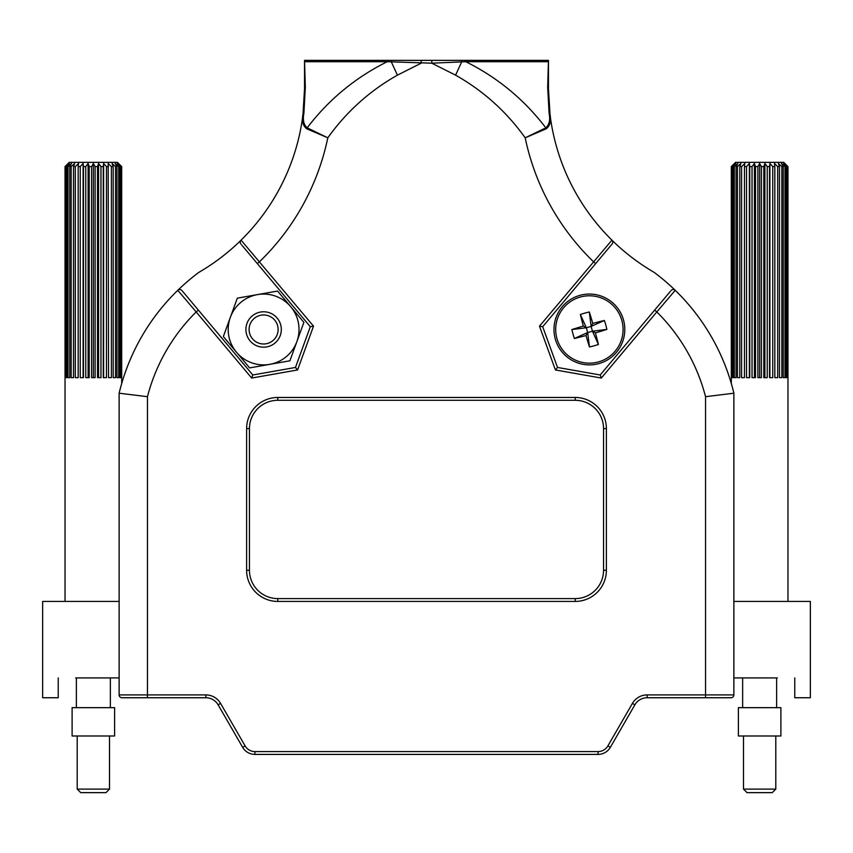 <?xml version="1.0" encoding="UTF-8"?>
<svg xmlns="http://www.w3.org/2000/svg" width="853" height="853" viewBox="0 0 853 853"><rect width="100%" height="100%" fill="white"/><g stroke="black" fill="none" stroke-linecap="round" stroke-linejoin="round"><path stroke-width="1.28" d="M305.321 87.251A2.836 2.09 0 0 0 304.542 88.68L302.986 114.409L304.542 88.68L304.542 60.36L305.321 87.251L303.892 113.364C302.591 119.921 303.689 124.741 307.176 127.833C328.831 99.481 355.52 77.442 387.241 61.715L305.097 61.715M119.132 677.911L119.132 393.212A212.461 212.461 0 0 1 177.787 290.308A2.836 2.836 0 0 1 181.924 290.521L198.365 310.108L196.19 311.931L177.787 290.308A212.461 212.461 0 0 1 198.866 272.363A212.461 212.461 0 0 0 241.068 240.151L313.52 326.155L297.58 369.957L251.678 378.05L196.19 311.931A184.131 184.131 0 0 0 147.462 396.688L147.462 694.907L119.132 694.907A2.836 2.836 0 0 0 121.968 697.743A2.836 2.836 0 0 1 119.132 694.907L119.132 677.911L75.65 677.911M205.861 694.907L147.462 694.907L147.462 697.743L121.968 697.743L205.861 697.743A14.16 14.16 0 0 1 218.123 704.823A14.16 14.16 0 0 0 205.861 697.743L205.861 694.907A16.996 16.996 0 0 1 220.575 703.405L245.11 745.906A11.334 11.334 0 0 0 254.93 751.568L598.07 751.568A11.334 11.334 0 0 0 607.89 745.906L632.425 703.405A16.996 16.996 0 0 1 647.139 694.907L705.538 694.907L705.538 396.688A184.131 184.131 0 0 0 656.81 311.931L601.322 378.05L600.203 374.979L670.266 291.491M601.322 378.05L555.42 369.957L539.48 326.155L611.932 240.151A212.461 212.461 0 0 0 654.134 272.363A212.461 212.461 0 0 1 733.868 393.212A212.461 212.461 0 0 0 675.213 290.308A212.461 212.461 0 0 1 733.868 393.212L733.868 677.911L777.35 677.911M549.108 113.364A2.836 1.674 173 0 1 550.014 114.409C551.337 120.998 550.078 125.796 546.251 128.792L525.192 137.813L545.824 127.833C549.311 124.719 550.409 119.9 549.108 113.364L547.679 87.251L548.458 60.36L431.81 60.36L548.458 60.36L548.458 88.68L550.014 114.409A212.461 212.461 0 0 0 611.932 240.151A2.836 2.836 0 0 1 612.113 244.001L595.682 263.577L612.113 244.001M304.542 60.36L465.013 60.36A2.836 0.864 90 0 1 465.759 61.715C497.427 77.388 524.115 99.438 545.824 127.833A2.836 2.218 -114.1 0 1 546.251 128.792M733.868 601.429L810.35 601.429L810.35 697.743L794.772 697.743L794.772 677.911M733.868 694.907A2.836 2.836 0 0 1 731.032 697.743L705.538 697.743L705.538 694.907L733.868 694.907L733.868 677.911M705.538 697.743L647.139 697.743A14.16 14.16 0 0 0 634.877 704.823L610.343 747.324A14.16 14.16 0 0 1 598.07 754.404L254.93 754.404A14.16 14.16 0 0 1 242.657 747.324L218.123 704.823L220.575 703.405M58.228 677.911L58.228 697.743L42.65 697.743L42.65 601.429L119.132 601.429M241.687 244.96L310.3 326.72L295.479 367.451L252.797 374.979L198.365 310.108M547.903 61.715L465.759 61.715L431.81 63.186L455.587 75.16C483.267 90.781 506.469 111.658 525.192 137.813A240.791 240.791 0 0 0 593.507 261.764L595.682 263.577L542.7 326.72L557.521 367.451L600.203 374.979M421.19 60.36L421.19 63.186L397.413 75.16C369.733 90.781 346.531 111.658 327.808 137.813L306.749 128.792C302.922 125.817 301.674 121.019 302.986 114.409A2.836 1.674 7 0 1 303.892 113.364M455.587 75.16L461.697 61.853A2.836 0.693 90 0 0 461.078 60.36M241.068 240.151A212.461 212.461 0 0 0 302.986 114.409A212.461 212.461 0 0 1 241.068 240.151A2.836 2.836 0 0 0 240.887 244.001A2.836 2.836 0 0 1 241.068 240.151M431.81 60.36L431.81 63.186L387.241 61.715A2.836 0.864 90 0 1 387.987 60.36M397.413 75.16L391.303 61.853A2.836 0.693 90 0 1 391.922 60.36M306.749 128.792A2.836 2.218 -65.9 0 1 307.176 127.833L327.808 137.813A240.791 240.791 0 0 1 259.493 261.764L257.318 263.577M675.213 290.308A2.836 2.836 0 0 0 673.241 289.508A2.836 2.836 0 0 1 675.213 290.308L656.81 311.931L654.635 310.108M733.868 393.212L705.538 396.688M147.462 396.688L119.132 393.212A212.461 212.461 0 0 1 177.787 290.308M313.52 326.155L310.3 326.72M297.58 369.957L295.479 367.451M251.678 378.05L252.797 374.979M673.241 289.508A2.836 2.836 0 0 0 671.076 290.521A2.836 2.836 0 0 1 673.241 289.508M555.42 369.957L557.521 367.451M539.48 326.155L542.7 326.72M603.551 428.622A28.33 28.33 0 0 0 575.221 400.292L277.779 400.292A28.33 28.33 0 0 0 249.449 428.622L249.449 570.262A28.33 28.33 0 0 0 277.779 598.593L575.221 598.593A28.33 28.33 0 0 0 603.551 570.262L603.551 428.622L606.387 428.622L606.387 570.262A31.166 31.166 0 0 1 575.221 601.429L277.779 601.429A31.166 31.166 0 0 1 246.613 570.262L246.613 428.622A31.166 31.166 0 0 1 277.779 397.466L575.221 397.466A31.166 31.166 0 0 1 606.387 428.622M775.793 789.1L772.253 792.64L747.036 792.64L743.496 789.1L775.793 789.1L775.793 735.99M743.496 789.1L743.496 735.99M738.399 735.99L780.89 735.99L780.89 707.659L738.399 707.659L738.399 735.99M776.635 707.659L776.635 677.911M742.643 707.659L742.643 677.911M787.969 601.429L787.969 166.591L787.948 377.634L787.575 166.591L784.717 163.477L787.948 166.591L783.726 162.337L735.563 162.337L731.309 166.591L734.561 163.477L731.703 166.591L735.659 163.477L733.303 166.591L734.273 166.591L737.802 163.477L736.043 166.591L737.45 166.591L740.905 163.477L739.807 166.591L741.598 166.591L744.818 163.477L744.456 166.591L746.535 166.591L749.382 163.477L749.755 166.591L752.037 166.591L754.404 163.477L755.491 166.591L757.88 166.591L759.639 163.477L761.409 166.591L763.798 166.591L764.885 163.477L767.242 166.591L769.534 166.591L769.896 163.477L772.754 166.591L774.833 166.591L774.46 163.477L777.691 166.591L779.471 166.591L778.384 163.477L781.838 166.591L783.246 166.591L781.487 163.477L785.005 166.591L785.986 166.591L783.63 163.477L787.575 166.591M787.074 166.591L787.074 377.634L785.986 377.634L785.986 166.591M785.005 166.591L785.005 377.634L783.246 377.634L783.246 166.591M781.838 166.591L781.838 377.634L779.471 377.634L779.471 166.591M777.691 166.591L777.691 377.634L774.833 377.634L774.833 166.591M772.754 166.591L772.754 377.634L769.534 377.634L769.534 166.591M767.242 166.591L767.242 377.634L763.798 377.634L763.798 166.591M761.409 166.591L761.409 377.634L757.88 377.634L757.88 166.591M755.491 166.591L755.491 377.634L752.037 377.634L752.037 166.591M749.755 166.591L749.755 377.634L746.535 377.634L746.535 166.591M744.456 166.591L744.456 377.634L741.598 377.634L741.598 166.591M739.807 166.591L739.807 377.634L737.45 377.634L737.45 166.591M736.043 166.591L736.043 377.634L734.273 377.634L734.273 166.591M733.303 166.591L733.303 377.634L732.205 377.634L732.205 166.591M731.703 166.591L731.703 377.634L731.341 166.591M731.309 383.594L731.309 166.591M759.639 377.634L759.639 163.477M769.896 377.634L769.896 163.477M781.838 377.634L779.471 377.634M787.074 377.634L785.986 377.634M733.303 377.634L732.205 377.634M739.807 377.634L737.45 377.634M749.382 377.634L749.382 163.477M754.404 377.634L754.404 163.477M744.456 377.634L741.598 377.634M736.043 377.634L734.273 377.634M785.005 377.634L783.246 377.634M777.691 377.634L774.833 377.634M764.885 377.634L764.885 163.477M555.292 339.025A35.41 35.41 0 0 0 598.934 363.57A35.41 35.41 0 0 0 623.49 319.928A35.41 35.41 0 0 0 579.837 295.373A35.41 35.41 0 0 0 555.292 339.025A35.41 35.41 0 0 1 579.837 295.373A35.41 35.41 0 0 1 623.49 319.928M598.475 361.917A33.683 33.683 0 0 0 621.826 320.387A33.683 33.683 0 0 0 580.307 297.036A33.683 33.683 0 0 0 556.945 338.556A33.683 33.683 0 0 0 598.475 361.917M592.792 323.426A56.639 6.44 164.4 0 1 604.382 320.461A53.291 32.286 74.4 0 1 606.888 329.397A56.639 6.44 -15.6 0 1 595.437 332.883A56.639 6.44 -105.6 0 1 598.411 344.473A53.291 32.286 164.4 0 1 593.976 345.838A53.291 32.286 164.4 0 1 589.466 346.968L587.674 332.531L585.99 335.528A56.639 6.44 -15.6 0 1 574.389 338.492A53.291 32.286 -105.6 0 1 571.894 329.557A56.639 6.44 164.4 0 1 583.335 326.07A56.639 6.44 74.4 0 1 580.371 314.48A53.291 32.286 -15.6 0 1 584.806 313.115A53.291 32.286 -15.6 0 1 589.306 311.974L591.108 326.422L592.792 323.426A56.639 6.44 -105.6 0 0 589.306 311.974M585.99 335.528A56.639 6.44 74.4 0 0 589.466 346.968M595.437 332.883L592.44 331.199L598.411 344.473M583.335 326.07L586.331 327.755L580.371 314.48M587.674 332.531L592.44 331.199L591.108 326.422L586.331 327.755L587.674 332.531L574.389 338.492M604.382 320.461L591.108 326.422M606.888 329.397L592.44 331.199M571.894 329.557L586.331 327.755M280.253 335.528A17.71 17.71 0 0 0 269.665 312.838A17.71 17.71 0 0 0 246.975 323.415A17.71 17.71 0 0 0 257.553 346.115A17.71 17.71 0 0 0 280.253 335.528M249.972 324.513A14.522 14.522 0 0 1 268.578 315.834A14.522 14.522 0 0 1 277.257 334.44A14.522 14.522 0 0 1 258.651 343.119A14.522 14.522 0 0 1 249.972 324.513M257.467 294.605A35.41 35.41 0 0 0 236.484 352.236A35.41 35.41 0 0 0 296.887 341.584A35.41 35.41 0 0 0 257.467 294.605L277.598 291.054L303.881 322.37L289.892 360.798L249.63 367.899L223.347 336.572L237.326 298.155L257.467 294.605M109.504 789.1L105.964 792.64L80.747 792.64L77.207 789.1L109.504 789.1L109.504 735.99M77.207 789.1L77.207 735.99M72.11 735.99L114.601 735.99L114.601 707.659L72.11 707.659L72.11 735.99M110.357 707.659L110.357 677.911M76.365 707.659L76.365 677.911M121.691 383.594L121.691 166.591L121.297 377.634L121.297 166.591L118.439 163.477L121.659 166.591M120.795 166.591L120.795 377.634L119.697 377.634L119.697 166.591L117.341 163.477L121.297 166.591M118.727 166.591L118.727 377.634L116.957 377.634L116.957 166.591L115.198 163.477L118.727 166.591L119.697 166.591M115.55 166.591L115.55 377.634L113.193 377.634L113.193 166.591L112.095 163.477L115.55 166.591L116.957 166.591M111.402 166.591L111.402 377.634L108.544 377.634L108.182 163.477L111.402 166.591L113.193 166.591M106.465 166.591L106.465 377.634L103.245 377.634L103.245 166.591L103.618 163.477L106.465 166.591L108.544 166.591M100.963 166.591L100.963 377.634L97.509 377.634L97.509 166.591L98.596 163.477L100.963 166.591L103.245 166.591M95.12 166.591L95.12 377.634L91.591 377.634L91.591 166.591L93.361 163.477L95.12 166.591L97.509 166.591M89.202 166.591L89.202 377.634L85.758 377.634L85.758 166.591L88.115 163.477L89.202 166.591L91.591 166.591M83.466 166.591L83.466 377.634L80.246 377.634L80.246 166.591L83.104 163.477L83.466 166.591L85.758 166.591M78.167 166.591L78.167 377.634L75.309 377.634L75.309 166.591L78.54 163.477L78.167 166.591L80.246 166.591M73.529 166.591L73.529 377.634L71.162 377.634L71.162 166.591L74.616 163.477L73.529 166.591L75.309 166.591M69.754 166.591L69.754 377.634L67.995 377.634L67.995 166.591L71.513 163.477L69.754 166.591L71.162 166.591M67.014 166.591L67.014 377.634L65.926 377.634L65.926 166.591L69.37 163.477L67.014 166.591L67.995 166.591M65.425 166.591L65.425 377.634L65.052 166.591L68.283 163.477L65.926 166.591M121.691 166.591L117.437 162.337L69.274 162.337L65.031 166.591L65.031 601.429M93.361 377.634L93.361 163.477M103.618 377.634L103.618 163.477M115.55 377.634L113.193 377.634M120.795 377.634L119.697 377.634M67.014 377.634L65.926 377.634M73.529 377.634L71.162 377.634M83.104 377.634L83.104 163.477M88.115 377.634L88.115 163.477M78.167 377.634L75.309 377.634M69.754 377.634L67.995 377.634M118.727 377.634L116.957 377.634M111.402 377.634L108.544 377.634M98.596 377.634L98.596 163.477M550.014 114.409A212.461 212.461 0 0 0 611.932 240.151M179.759 289.508A2.836 2.836 0 0 1 181.924 290.521M254.93 751.568L254.93 754.404A14.16 14.16 0 0 1 242.657 747.324L245.11 745.906M647.139 694.907L647.139 697.743A14.16 14.16 0 0 0 634.877 704.823L632.425 703.405M607.89 745.906L610.343 747.324A14.16 14.16 0 0 1 598.07 754.404L598.07 751.568M548.458 88.68A2.836 2.09 180 0 0 547.679 87.251M575.221 400.292L575.221 397.466M246.613 570.262L249.449 570.262A28.33 28.33 0 0 0 277.779 598.593L277.779 601.429M277.779 397.466L277.779 400.292A28.33 28.33 0 0 0 249.449 428.622L246.613 428.622M575.221 601.429L575.221 598.593A28.33 28.33 0 0 0 603.551 570.262L606.387 570.262"/></g></svg>
